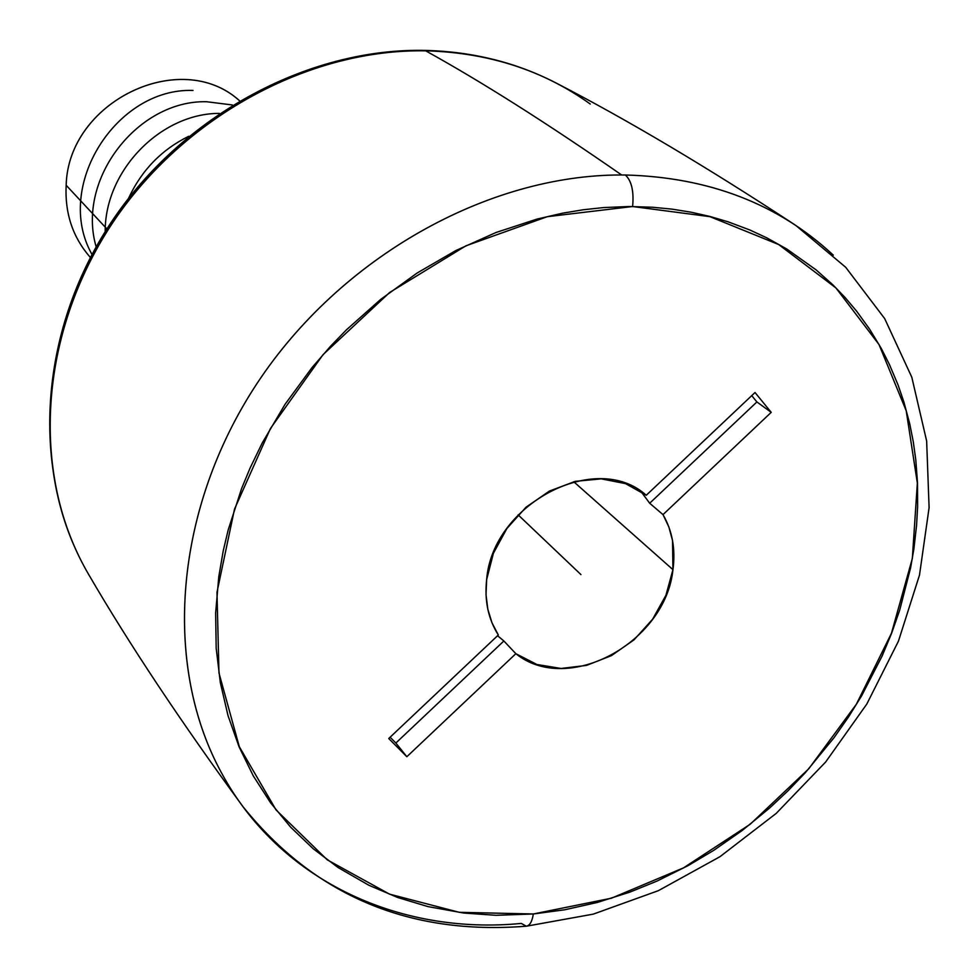 <?xml version="1.0" encoding="UTF-8"?>
<svg xmlns="http://www.w3.org/2000/svg" width="978" height="978" viewBox="0 0 978 978"><rect width="100%" height="100%" fill="white"/><g stroke="black" fill="none" stroke-linecap="round" stroke-linejoin="round"><path stroke-width="1.47" d="M832.046 253.987C777.265 203.546 708.378 177.214 625.382 175.001L621.641 174.976C546.873 123.106 481.555 81.724 425.674 50.832L427.912 50.88L425.674 50.832C308.767 48.704 182.898 116.883 111.895 223.901C40.954 331.016 31.394 465.662 82.213 562.79M560.455 85.306C520.577 63.79 476.396 52.311 427.912 50.88C489.733 52.971 543.854 70.697 590.272 104.047M632.607 206.517L547.215 216.7L465.931 245.82L389.635 292.483L322.997 354.708L270.478 428.437L234.512 509.11L216.982 592.301L218.974 673.011L239.292 746.666L276.065 809.955L327.288 859.858L389.562 894.149L459.281 912.315L533.34 913.978C532.13 921.582 529.783 925.665 526.298 926.203C529.783 925.665 532.13 921.582 533.34 913.978L496.005 915.298L463.804 913.049L427.997 906.606L397.777 897.523L368.987 885.322L338.107 867.547L313.266 848.806L290.637 827.156L270.613 802.84L253.314 775.945L239.072 746.813L228.008 715.59L220.343 682.693L216.187 648.292L215.637 612.9L218.779 576.739L223.253 550.748L228.192 529.929L241.615 488.511L250.05 468.144L262.19 443.046L285.063 404.293L311.994 367.642L330.65 346.114L346.53 329.745L380.601 299.464L417.215 272.96L455.882 250.527L496.017 232.495L536.946 219.109L562.717 213.155L583.291 209.757L603.732 207.556L629.074 206.517L652.546 207.238L672.082 209.145L691.238 212.226L709.955 216.468L728.097 221.81L749.93 230.026L766.728 237.813L786.679 248.938L816.092 269.867L832.816 284.769L845.175 297.593L856.655 311.212L869.686 329.268L881.202 348.315L889.308 364.244L898.048 384.929L903.88 401.97L909.748 423.877L913.293 441.836L915.811 460.051L917.511 483.144L917.621 506.58L916.569 525.394L913.868 549L910.579 567.937L899.699 610.113L891.606 633.267L882.119 656.006L861.63 695.786L848.476 717.033L834.112 737.583L805.383 772.632L787.987 790.811L769.576 808.06L742.412 830.334L713.659 850.408L688.035 865.652L657.057 881.068L629.856 892.132L597.509 902.413L564.795 909.772L533.34 913.978L611.47 898.195L683.561 867.841L750.248 824.21L808.769 768.781L856.373 704.233L891.447 633.279L912.34 558.462L917.352 483.144L906.215 410.784L879.002 344.525L835.897 287.899L778.659 244.524L709.918 216.651L632.607 206.517C634.037 191.395 631.617 180.893 625.382 175.001C631.617 180.893 634.037 191.395 632.607 206.517M73.925 545.443C30.868 447.129 46.394 316.762 118.216 214.671C190.16 112.702 312.251 48.839 425.674 50.832C481.555 81.724 546.873 123.106 621.641 174.976C487.655 174.622 340.246 257.251 256.945 383.584C173.644 509.99 162.629 665.468 221.603 773.06C279.427 880.273 398.804 935.323 521.323 923.428C397.985 935.42 277.874 879.503 220.478 770.97C162.507 663.133 174.328 508.132 257.752 382.361C341.188 256.676 488.095 174.634 621.641 174.976L625.382 175.001C709.062 177.262 778.354 203.974 833.28 255.136M66.162 185.27C68.179 101.321 180.869 47.421 239.488 100.685L238.876 100.184C180.05 47.665 68.191 101.7 66.162 185.27L106.908 228.925L66.162 185.27C64.744 213.082 72.641 236.969 89.878 256.921L90.392 257.52M498.328 635.003C488.242 619.025 484.354 600.578 486.641 579.648C492.447 503.817 596.14 449.892 646.262 495.259L755.028 392.52L771.214 412.349L663.011 514.624L649.685 503.242L756.899 401.946L751.727 395.638L756.899 401.946L771.214 412.349L756.899 401.946L649.685 503.242L663.011 514.624C672.363 530.895 675.688 549.245 672.95 569.661C665.505 642.668 567.888 695.737 515.846 653.695L503.878 640.993L497.557 635.724L503.878 640.993L515.846 653.695L406.836 756.727L388.743 738.512L498.328 635.003L388.743 738.512L406.836 756.727L395.87 743.023L503.878 640.993L395.87 743.023L406.836 756.727L515.846 653.695L536.898 664.49L561.054 668.463L586.531 665.407L611.458 655.615L634.025 639.832L652.632 619.221L665.932 595.26L672.95 569.661L573.719 481.726L672.95 569.661L672.534 540.577L668.891 527.032L663.011 514.624L771.214 412.349L755.028 392.52L646.262 495.259L625.553 483.633L601.262 478.853L575.235 481.359L549.514 491.029L526.103 507.154L506.897 528.475L493.389 553.303L486.641 579.648L486.017 594.71L487.814 609.196L491.958 622.741L498.328 635.003M640.81 491.298L649.685 503.242L640.81 491.298M390.112 737.216L395.87 743.023L390.112 737.216M521.323 923.428L526.298 926.203M580.956 574.599L518.108 514.844L580.956 574.599M188.681 136.309C161.651 149.622 141.639 170.221 128.644 198.094M219.341 113.387C160.71 113.326 104.744 170.624 105.196 231.627M232.385 104.964L206.639 101.736C138.253 99.878 76.162 178.815 96.162 246.872M193.021 90.453C116.284 87.555 53.484 186.712 92.005 254.463M794.894 224.83C707.314 167.299 627.754 120.037 556.213 83.057C516.751 62.665 473.462 51.785 426.347 50.416C306.126 47.372 177.507 118.118 107.201 228.461C36.919 338.877 31.504 477.191 88.802 574.722C129.487 644.551 180.942 721.935 243.143 806.862C314.733 895.591 409.085 935.384 526.188 926.215M795.847 225.466L845.664 267.251L884.662 318.559L911.814 377.239L926.643 441.005L929.1 507.655L919.503 575.04L898.452 641.14L866.814 704.05L825.652 762.009L776.214 813.39L719.93 856.716L658.377 890.665L593.291 914.124L526.543 926.178"/></g></svg>
